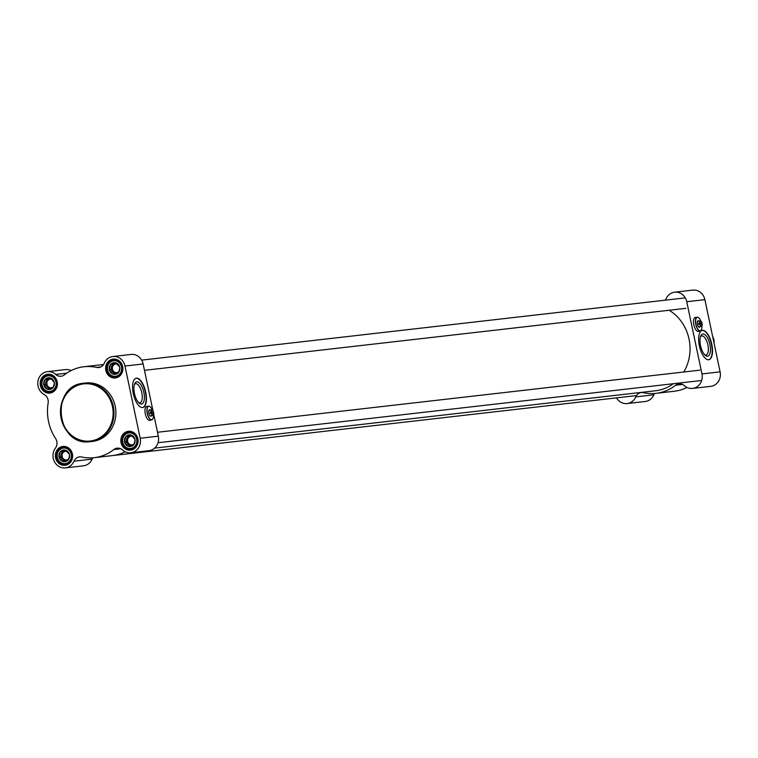 <?xml version="1.0" encoding="UTF-8"?>
<svg xmlns="http://www.w3.org/2000/svg" width="758" height="758" viewBox="0 0 758 758"><rect width="100%" height="100%" fill="white"/><g stroke="black" fill="none" stroke-linecap="round" stroke-linejoin="round"><path stroke-width="1.14" d="M673.284 383.728A43.14 39.208 83.5 0 1 659.668 390.057A43.14 39.208 83.5 0 1 655.689 390.749L154.632 448.12M669.153 310.249A43.14 39.208 83.5 0 1 683.792 371.998M712.975 338.049A10.46 9.503 83.5 0 1 713.43 339.631A10.46 9.503 83.5 0 1 713.657 341.271M712.71 336.77A8.499 7.722 83.5 0 1 713.922 339.774A8.499 7.722 83.5 0 1 714.027 343.042M686.994 387.442A45.755 41.586 83.5 0 1 674.232 391.251L656.096 393.336A45.755 41.586 83.5 0 1 643.476 392.663A7.845 7.125 -96.5 0 0 641.315 392.549A7.845 7.125 -96.5 0 0 635.735 396.879A12.09 10.991 83.5 0 1 627.131 403.559A12.09 10.991 83.5 0 1 616.51 397.874M665.344 300.159A7.845 7.125 -96.5 0 0 666.045 298.87A12.09 10.991 83.5 0 1 674.648 292.19A12.09 10.991 83.5 0 1 686.748 301.722L701.965 373.931A12.09 10.991 83.5 0 1 692.613 388.418A12.09 10.991 83.5 0 1 684.332 385.642A7.845 7.125 -96.5 0 0 678.96 383.842A7.845 7.125 -96.5 0 0 675.615 385.235A45.755 41.586 83.5 0 1 656.096 393.336M692.613 388.418L710.758 386.343A12.09 10.991 -96.5 0 0 720.1 371.846L704.883 299.647A12.09 10.991 -96.5 0 0 692.784 290.106L674.648 292.19M699.35 345.762A15.037 6.235 -103 0 1 702.192 330.403A15.037 6.235 -103 0 1 711.648 343.639A15.037 6.235 -103 0 1 708.967 359.69A15.037 6.235 -103 0 1 699.35 345.762M699.056 331.113A7.192 2.985 -103 0 1 698.421 331.464A7.192 2.985 -103 0 1 693.902 325.125A7.192 2.985 -103 0 1 695.181 317.45A7.192 2.985 -103 0 1 695.323 317.422A7.192 2.985 -103 0 1 695.901 317.488M695.01 317.507A7.192 2.985 -103 0 1 695.55 317.564M627.131 403.559L645.276 401.484A12.09 10.991 -96.5 0 0 653.879 394.804A7.845 7.125 83.5 0 1 654.609 393.468M708.787 359.728A15.037 6.235 77 0 0 711.307 343.725A15.037 6.235 77 0 0 702.022 330.441M709.924 344.587A11.342 4.7 77 0 0 700.866 335.775A11.342 4.7 77 0 0 700.648 346.188A11.342 4.7 77 0 0 705.414 355.445A11.342 4.7 77 0 0 709.924 344.587M700.506 336.704A9.769 4.055 -103 0 1 701.643 335.927A9.769 4.055 -103 0 1 707.887 344.985A9.769 4.055 -103 0 1 706.039 354.971A9.769 4.055 -103 0 1 704.684 354.772M700.202 324.216A2.549 1.061 -103 0 0 702.069 325.561A2.549 1.061 -103 0 0 702.249 323.988L699.861 324.282A2.814 1.165 77 0 0 701.491 326.253A2.814 1.165 77 0 0 701.936 325.836A2.814 1.165 77 0 0 702.003 325.684M699.861 324.282L698.933 324.5A2.814 1.165 -103 0 1 698.772 323.865A2.814 1.165 -103 0 1 698.668 323.221L700.932 322.965A2.814 1.165 -103 0 1 701.188 324.111M700.932 321.07A2.814 1.165 77 0 0 700.818 320.956A2.814 1.165 77 0 0 700.231 320.776A2.814 1.165 77 0 0 699.596 323.012M698.668 323.221L700.932 322.965M699.937 322.946A2.549 1.061 -103 0 1 701.046 321.146A2.549 1.061 -103 0 1 701.974 322.709M698.601 317.706A6.993 2.899 77 0 0 698.544 317.659A6.993 2.899 77 0 0 697.085 317.214A6.993 2.899 77 0 0 695.759 324.358A6.993 2.899 77 0 0 700.231 330.839A6.993 2.899 77 0 0 701.349 329.796A6.993 2.899 77 0 0 701.377 329.721M701.917 325.874A6.86 2.843 -103 0 1 701.415 329.664A6.86 2.843 -103 0 1 695.929 324.329A6.86 2.843 -103 0 1 698.658 317.754A6.86 2.843 -103 0 1 700.78 320.937M701.425 322.851A6.86 2.843 -103 0 1 701.69 324.045M694.205 318.218A6.993 2.899 -103 0 1 695.001 317.697L697.085 317.214M700.231 330.839L698.146 331.322A6.993 2.899 -103 0 1 697.208 331.199M698.867 321.098A3.335 1.383 77 0 0 697.493 321.25A3.335 1.383 77 0 0 697.388 324.159A3.335 1.383 77 0 0 698.829 327.03A3.335 1.383 77 0 0 700.127 326.575M697.398 321.477A2.937 1.222 -103 0 1 697.767 321.212A2.937 1.222 -103 0 1 698.146 321.259M699.407 326.736A2.937 1.222 -103 0 1 699.084 326.944A2.937 1.222 -103 0 1 698.649 326.869M68.523 459.054A4.349 3.951 83.5 0 1 62.165 456.534A4.349 3.951 83.5 0 1 67.348 451.588M65.813 460.883A5.23 4.756 83.5 0 1 62.412 459.149A5.23 4.756 83.5 0 1 61.332 454.033A5.23 4.756 83.5 0 1 64.809 450.546A5.23 4.756 83.5 0 1 66.173 450.451M65.576 450.186L69.613 454.611L69.082 457.444L68.012 460.343L62.658 461.575L58.906 457.083L60.507 451.351L65.576 450.186A5.884 5.344 -96.5 0 0 60.792 451.285M69.414 454.364A5.884 5.344 -96.5 0 0 66.06 450.356M68.097 460.03A5.884 5.344 -96.5 0 0 69.528 454.914M62.952 461.508A5.884 5.344 -96.5 0 0 67.727 460.409M59.105 457.33A5.884 5.344 -96.5 0 0 62.459 461.338M60.422 451.664A5.884 5.344 -96.5 0 0 58.991 456.78M58.906 457.083L60.536 456.894L64.165 461.252M65.993 450.271L62.128 451.171L60.536 456.894M60.507 451.351L62.128 451.171M53.316 386.855A4.349 3.951 83.5 0 1 46.949 384.325A4.349 3.951 83.5 0 1 52.131 379.379M50.596 388.674A5.23 4.756 83.5 0 1 47.195 386.94A5.23 4.756 83.5 0 1 46.115 381.824A5.23 4.756 83.5 0 1 49.592 378.346A5.23 4.756 83.5 0 1 50.957 378.251M50.36 377.977L54.396 382.402L53.865 385.235L52.795 388.134L47.441 389.375L43.689 384.875L45.29 379.142L50.36 377.977A5.884 5.344 -96.5 0 0 45.575 379.076M54.197 382.165A5.884 5.344 -96.5 0 0 50.843 378.147M52.88 387.821A5.884 5.344 -96.5 0 0 54.311 382.714M47.735 389.309A5.884 5.344 -96.5 0 0 52.51 388.2M43.898 385.121A5.884 5.344 -96.5 0 0 47.242 389.129M45.205 379.455A5.884 5.344 -96.5 0 0 43.775 384.571M43.689 384.875L45.319 384.694L48.948 389.044M50.777 378.071L46.911 378.962L45.319 384.694M45.29 379.142L46.911 378.962M118.798 371.714A4.349 3.951 83.5 0 1 112.43 369.184A4.349 3.951 83.5 0 1 117.613 364.238M116.078 373.533A5.23 4.756 83.5 0 1 112.677 371.799A5.23 4.756 83.5 0 1 111.597 366.683A5.23 4.756 83.5 0 1 115.074 363.196A5.23 4.756 83.5 0 1 116.438 363.11M115.841 362.836L119.878 367.26L119.347 370.094L118.276 372.993L112.923 374.225L109.171 369.733L110.772 364.001L115.841 362.836A5.884 5.344 -96.5 0 0 111.056 363.935M119.679 367.014A5.884 5.344 -96.5 0 0 116.325 363.006M118.371 372.68A5.884 5.344 -96.5 0 0 119.792 367.564M113.217 374.158A5.884 5.344 -96.5 0 0 117.992 373.059M109.379 369.98A5.884 5.344 -96.5 0 0 112.724 373.988M110.687 364.314A5.884 5.344 -96.5 0 0 109.256 369.43M109.171 369.733L110.801 369.553L114.43 373.902M116.258 362.921L112.402 363.821L110.801 369.553M110.772 364.001L112.402 363.821M134.014 443.913A4.349 3.951 83.5 0 1 127.647 441.393A4.349 3.951 83.5 0 1 132.83 436.447M131.295 445.742A5.23 4.756 83.5 0 1 127.894 443.999A5.23 4.756 83.5 0 1 126.813 438.891A5.23 4.756 83.5 0 1 130.291 435.405A5.23 4.756 83.5 0 1 131.655 435.31M131.058 435.035L135.095 439.469L134.564 442.302L133.493 445.202L128.14 446.434L124.388 441.942L125.989 436.21L131.058 435.035A5.884 5.344 -96.5 0 0 126.273 436.144M134.896 439.223A5.884 5.344 -96.5 0 0 131.541 435.215M133.579 444.889A5.884 5.344 -96.5 0 0 135.009 439.773M128.434 446.367A5.884 5.344 -96.5 0 0 133.209 445.268M124.596 442.179A5.884 5.344 -96.5 0 0 127.941 446.197M125.904 436.523A5.884 5.344 -96.5 0 0 124.473 441.639M124.388 441.942L126.017 441.753L129.646 446.111M131.475 435.13L127.609 436.021L126.017 441.753M125.989 436.21L127.609 436.021M73.971 461.205L92.106 459.13A12.09 10.991 -96.5 0 1 83.503 465.81L65.368 467.894A12.09 10.991 83.5 0 0 73.971 461.205A7.845 7.125 -96.5 0 1 79.552 456.875A7.845 7.125 -96.5 0 1 81.712 456.989A45.755 41.586 -96.5 0 0 94.333 457.661L112.468 455.586A45.755 41.586 -96.5 0 0 125.222 451.777M94.333 457.661A45.755 41.586 -96.5 0 0 113.842 449.56L120.759 448.764M71.157 370.558A12.09 10.991 -96.5 0 0 65.539 369.582L47.394 371.657A12.09 10.991 83.5 0 0 37.9 381.549A12.09 10.991 83.5 0 0 44.135 394.511A7.845 7.125 -96.5 0 1 48.142 403.095A45.755 41.586 -96.5 0 0 55.609 438.531A7.845 7.125 -96.5 0 1 55.419 448.092A12.09 10.991 83.5 0 0 54.377 461.527A12.09 10.991 83.5 0 0 65.368 467.894M100.776 366.929L96.531 367.412A45.755 41.586 -96.5 0 0 83.92 366.749A45.755 41.586 -96.5 0 0 64.402 374.85A7.845 7.125 -96.5 0 1 61.057 376.233A7.845 7.125 -96.5 0 1 55.685 374.433A12.09 10.991 83.5 0 0 47.394 371.657M103.552 364.532A45.755 41.586 -96.5 0 0 102.055 364.664L83.92 366.749M96.531 367.412A7.845 7.125 -96.5 0 0 98.701 367.535A7.845 7.125 -96.5 0 0 104.282 363.196A12.09 10.991 83.5 0 1 112.876 356.516A12.09 10.991 83.5 0 1 124.975 366.048L140.192 438.257A12.09 10.991 83.5 0 1 130.85 452.753A12.09 10.991 83.5 0 1 122.569 449.968A7.845 7.125 -96.5 0 0 117.187 448.168A7.845 7.125 -96.5 0 0 113.842 449.56M112.876 356.516L131.02 354.441A12.09 10.991 -96.5 0 1 143.12 363.973L152.945 410.618M153.192 411.774L153.448 413.006M153.684 414.114L158.327 436.182L140.192 438.257M145.726 392.142A15.037 6.235 -103 0 1 142.883 407.501A15.037 6.235 -103 0 1 133.427 394.255A15.037 6.235 -103 0 1 136.108 378.204A15.037 6.235 -103 0 1 145.726 392.142M150.52 420.103A7.192 2.985 -103 0 1 149.894 420.453A7.192 2.985 -103 0 1 149.752 420.472A7.192 2.985 -103 0 1 145.328 413.953A7.192 2.985 -103 0 1 146.654 406.44A7.192 2.985 -103 0 1 147.374 406.478M146.483 406.496A7.192 2.985 -103 0 1 147.024 406.553M130.85 452.753L148.985 450.669A12.09 10.991 -96.5 0 0 158.327 436.182M92.106 459.13A7.845 7.125 83.5 0 1 92.836 457.804M142.712 407.539A15.037 6.235 77 0 0 145.375 392.218A15.037 6.235 77 0 0 135.938 378.251M134.45 393.468A11.342 4.7 77 0 0 139.339 403.256A11.342 4.7 77 0 0 143.736 391.877A11.342 4.7 77 0 0 134.791 383.586A11.342 4.7 77 0 0 134.45 393.468M134.422 384.514A9.769 4.055 -103 0 1 135.559 383.738A9.769 4.055 -103 0 1 139.159 386.116A9.769 4.055 -103 0 1 142.258 396.226A9.769 4.055 -103 0 1 139.965 402.773A9.769 4.055 -103 0 1 138.6 402.574M122.351 366.692A8.821 8.025 83.5 0 1 115.529 377.266A8.821 8.025 83.5 0 1 106.556 369.411A8.821 8.025 83.5 0 1 113.52 359.728A8.821 8.025 83.5 0 1 122.351 366.692M122.663 366.588A9.475 8.613 -96.5 0 0 108.366 361.471A9.475 8.613 -96.5 0 0 111.748 377.522A9.475 8.613 -96.5 0 0 122.663 366.588M137.568 438.891A8.821 8.025 83.5 0 1 130.746 449.475A8.821 8.025 83.5 0 1 121.773 441.62A8.821 8.025 83.5 0 1 128.737 431.937A8.821 8.025 83.5 0 1 137.568 438.891M137.871 438.797A9.475 8.613 -96.5 0 0 123.582 433.68A9.475 8.613 -96.5 0 0 126.965 449.731A9.475 8.613 -96.5 0 0 137.871 438.797M72.086 454.042A8.821 8.025 83.5 0 1 65.264 464.616A8.821 8.025 83.5 0 1 56.291 456.761A8.821 8.025 83.5 0 1 63.255 447.078A8.821 8.025 83.5 0 1 72.086 454.042M72.389 453.938A9.475 8.613 -96.5 0 0 58.101 448.821A9.475 8.613 -96.5 0 0 61.483 464.872A9.475 8.613 -96.5 0 0 72.389 453.938M56.869 381.833A8.821 8.025 83.5 0 1 50.047 392.407A8.821 8.025 83.5 0 1 41.074 384.552A8.821 8.025 83.5 0 1 48.038 374.869A8.821 8.025 83.5 0 1 56.869 381.833M115.197 406.174A29.41 26.738 -96.5 0 0 85.777 382.979L83.882 383.197A29.41 26.738 -96.5 0 0 60.668 415.46A29.41 26.738 -96.5 0 0 90.572 441.639A29.41 26.738 -96.5 0 0 113.302 406.392A29.41 26.738 -96.5 0 0 83.882 383.197C49.327 385.358 56.424 447.353 90.572 441.639L92.467 441.421A29.41 26.738 -96.5 0 0 115.197 406.174M57.172 381.729A9.475 8.613 -96.5 0 0 42.884 376.622A9.475 8.613 -96.5 0 0 46.266 392.663A9.475 8.613 -96.5 0 0 57.172 381.729M151.676 413.205A2.549 1.061 -103 0 0 153.542 414.56A2.549 1.061 -103 0 0 153.713 412.977L151.335 413.271A2.814 1.165 77 0 0 152.964 415.242A2.814 1.165 77 0 0 153.41 414.825A2.814 1.165 77 0 0 153.476 414.673M151.335 413.271L150.406 413.489A2.814 1.165 -103 0 1 150.236 412.854A2.814 1.165 -103 0 1 150.131 412.21L152.396 411.954A2.814 1.165 -103 0 1 152.652 413.101M152.405 410.059A2.814 1.165 77 0 0 152.282 409.945A2.814 1.165 77 0 0 151.695 409.765A2.814 1.165 77 0 0 151.06 412.001M150.131 412.21L152.396 411.954M151.411 411.935A2.549 1.061 -103 0 1 152.519 410.135A2.549 1.061 -103 0 1 153.448 411.698M150.075 406.695A6.993 2.899 77 0 0 150.008 406.648A6.993 2.899 77 0 0 148.549 406.203A6.993 2.899 77 0 0 147.232 413.347A6.993 2.899 77 0 0 151.704 419.828A6.993 2.899 77 0 0 152.822 418.786A6.993 2.899 77 0 0 152.851 418.719M153.391 414.863A6.86 2.843 -103 0 1 152.879 418.653A6.86 2.843 -103 0 1 147.403 413.318A6.86 2.843 -103 0 1 150.131 406.743A6.86 2.843 -103 0 1 152.254 409.926L152.519 410.135M152.889 411.84A6.86 2.843 -103 0 1 153.163 413.034M145.678 407.207A6.993 2.899 -103 0 1 146.465 406.686L148.549 406.203M151.704 419.828L149.62 420.311A6.993 2.899 -103 0 1 148.682 420.188M150.33 410.087A3.335 1.383 77 0 0 148.956 410.239A3.335 1.383 77 0 0 148.862 413.148A3.335 1.383 77 0 0 150.302 416.019A3.335 1.383 77 0 0 151.6 415.564M148.871 410.466A2.937 1.222 -103 0 1 149.231 410.201A2.937 1.222 -103 0 1 149.61 410.249M150.88 415.725A2.937 1.222 -103 0 1 150.558 415.934A2.937 1.222 -103 0 1 150.112 415.858M675.615 385.235L682.532 384.439M686.748 301.722L704.883 299.647M701.965 373.931L720.1 371.846M635.735 396.879L653.879 394.804M71.214 454.241A7.845 7.125 83.5 0 1 62.184 463.29A7.845 7.125 83.5 0 1 59.389 450.006A7.845 7.125 83.5 0 1 71.214 454.241M72.067 454.07A8.499 7.722 -96.5 0 0 63.568 447.372A8.499 7.722 -96.5 0 0 56.859 456.695A8.499 7.722 -96.5 0 0 65.501 464.256A8.499 7.722 -96.5 0 0 72.067 454.07M55.997 382.032A7.845 7.125 83.5 0 1 46.968 391.081A7.845 7.125 83.5 0 1 44.172 377.806A7.845 7.125 83.5 0 1 55.997 382.032M56.85 381.871A8.499 7.722 -96.5 0 0 48.351 375.163A8.499 7.722 -96.5 0 0 41.643 384.486A8.499 7.722 -96.5 0 0 50.284 392.047A8.499 7.722 -96.5 0 0 56.85 381.871M121.479 366.891A7.845 7.125 83.5 0 1 112.449 375.94A7.845 7.125 83.5 0 1 109.654 362.665A7.845 7.125 83.5 0 1 121.479 366.891M122.332 366.72A8.499 7.722 -96.5 0 0 113.833 360.022A8.499 7.722 -96.5 0 0 107.124 369.345A8.499 7.722 -96.5 0 0 115.766 376.906A8.499 7.722 -96.5 0 0 122.332 366.72M136.696 439.1A7.845 7.125 83.5 0 1 127.666 448.149A7.845 7.125 83.5 0 1 124.871 434.865A7.845 7.125 83.5 0 1 136.696 439.1M137.549 438.929A8.499 7.722 -96.5 0 0 129.049 432.231A8.499 7.722 -96.5 0 0 122.341 441.554A8.499 7.722 -96.5 0 0 130.982 449.115A8.499 7.722 -96.5 0 0 137.549 438.929M143.12 363.973L124.975 366.048M66.695 373.173L55.685 374.433M112.459 406.553A28.757 26.142 83.5 0 1 79.344 439.744A28.757 26.142 83.5 0 1 69.073 391.052A28.757 26.142 83.5 0 1 112.459 406.553M698.705 326.897L701.491 326.253M697.445 321.42L700.231 320.776M699.852 370.16L157.503 432.259M701.036 380.544L158.052 442.729M684.635 297.951L141.642 360.126M685.819 308.345L144.456 370.33M635.555 395.685L92.808 457.841M65.444 447.154L63.568 447.372C53.524 448.016 55.571 465.895 65.501 464.256L67.377 464.038M50.227 374.954L48.351 375.163C38.307 375.807 40.354 393.696 50.284 392.047L52.16 391.839M115.709 359.813L113.833 360.022C103.789 360.666 105.836 378.555 115.766 376.906L117.642 376.698M130.926 432.013L129.049 432.231C119.006 432.875 121.053 450.754 130.982 449.115L132.858 448.897M150.179 415.886L152.964 415.242M148.909 410.41L151.695 409.765"/></g></svg>
